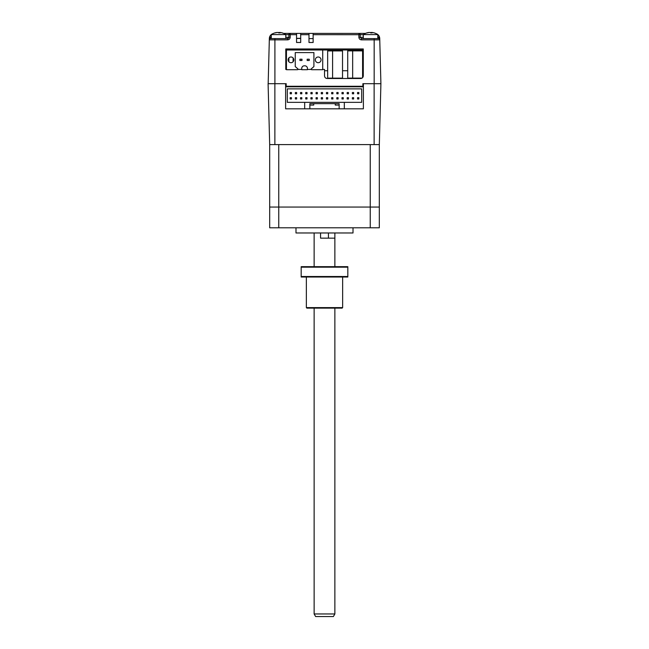 <?xml version="1.0" encoding="UTF-8"?>
<svg xmlns="http://www.w3.org/2000/svg" width="649" height="649" viewBox="0 0 649 649"><rect width="100%" height="100%" fill="white"/><g stroke="black" fill="none" stroke-linecap="round" stroke-linejoin="round"><path stroke-width="0.97" d="M327.664 50.938L332.596 50.938L332.596 78.148L327.664 78.148L327.664 50.938M362.588 77.685L362.588 50.882L362.588 77.685M362.588 50.882L347.718 50.882L347.718 78.099L352.658 78.099L352.658 50.882M362.093 78.099L352.658 78.099M317.045 57.242A2.847 2.847 -90 0 0 315.341 59.846A2.847 2.847 90 0 1 318.188 56.998A2.847 2.847 90 0 1 321.044 59.846A2.847 2.847 90 0 1 318.188 62.702A2.847 2.847 90 0 1 315.341 59.846L315.341 59.846A2.847 2.847 -90 0 0 317.045 62.458M311.69 69.703A0.519 0.519 90 0 1 311.35 68.786L313.913 66.587L313.913 52.593L295.254 52.593L295.254 66.587L297.818 68.786A0.519 0.519 90 0 1 297.477 69.703L286.444 69.703L286.444 49.997L322.723 49.997L322.723 69.703L311.69 69.703M289.835 57.242A2.847 2.847 -90 0 0 288.124 59.846A2.847 2.847 90 0 1 290.979 56.998A2.847 2.847 90 0 1 293.827 59.846A2.847 2.847 90 0 1 290.979 62.702A2.847 2.847 90 0 1 288.124 59.846L288.124 59.846A2.847 2.847 -90 0 0 289.835 62.458M304.843 65.809A2.588 2.588 90 0 1 307.431 68.405A2.588 2.588 90 0 0 304.843 65.809L304.324 65.809A2.588 2.588 -90 0 0 301.736 68.405L301.736 69.703L307.431 69.703L307.431 68.405L307.431 69.435L311.236 69.435M286.444 69.435L285.795 69.435L285.795 48.959L363.286 48.959L363.286 75.909C363.124 77.474 362.256 78.342 360.698 78.505L327.128 78.505C325.571 78.342 324.703 77.474 324.541 75.909L324.541 69.435L322.723 69.435L322.723 49.997L362.637 49.997L362.637 48.959M301.736 69.435L297.932 69.435A0.519 0.519 -90 0 0 297.818 68.786L295.254 66.587L295.254 52.593L313.913 52.593M307.172 60.495L309.248 60.495L309.248 59.205L307.172 59.205L307.172 60.495M309.248 59.205L309.248 60.495M301.988 60.495L301.988 59.205L299.919 59.205L299.919 60.495L301.988 60.495L301.988 59.205M344.327 102.347L361.688 102.347L361.688 88.872L287.312 88.872L287.312 102.347L304.673 102.347L304.673 108.829L309.857 108.829L309.857 105.073L313.743 105.073L313.743 103.645L335.257 103.645L335.257 105.073L339.143 105.073L339.143 108.829L339.143 103.645L309.857 103.645L309.857 108.829L344.327 108.829L344.327 102.347L304.673 102.347M296.642 92.499L296.642 93.797L295.344 93.797L295.344 92.499L296.642 92.499L296.642 93.797M300.528 93.797L301.826 93.797L300.528 93.797L300.528 92.499L301.826 92.499L301.826 93.797L301.826 92.499M300.528 98.981L300.528 97.683L301.826 97.683L301.826 98.981L300.528 98.981M305.711 93.797L307.009 93.797L305.711 93.797L305.711 92.499L307.009 92.499L307.009 93.797L307.009 92.499M307.009 97.683L307.009 98.981L305.711 98.981L305.711 97.683L307.009 97.683L307.009 98.981M310.895 93.797L312.185 93.797L310.895 93.797L310.895 92.499L312.185 92.499L312.185 93.797L312.185 92.499M310.895 98.981L312.185 98.981L310.895 98.981L310.895 97.683L312.185 97.683L312.185 98.981L312.185 97.683M316.079 92.499L316.079 93.797L316.079 92.499L317.369 92.499L317.369 93.797L316.079 93.797L317.369 93.797L317.369 92.499M316.079 98.981L316.079 97.683L317.369 97.683L317.369 98.981L316.079 98.981M321.263 93.797L322.553 93.797L322.553 92.499L321.263 92.499L321.263 93.797M321.263 98.981L321.263 97.683L322.553 97.683L322.553 98.981L321.263 98.981M326.447 93.797L327.737 93.797L327.737 92.499L326.447 92.499L326.447 93.797M326.447 98.981L326.447 97.683L327.737 97.683L327.737 98.981L326.447 98.981M331.631 92.499L331.631 93.797L331.631 92.499L332.921 92.499L332.921 93.797L331.631 93.797L332.921 93.797L332.921 92.499M331.631 98.981L331.631 97.683L332.921 97.683L332.921 98.981L331.631 98.981M336.815 92.499L336.815 93.797L336.815 92.499L338.105 92.499L338.105 93.797L336.815 93.797L338.105 93.797M336.815 97.683L336.815 98.981L336.815 97.683L338.105 97.683L338.105 98.981L336.815 98.981L338.105 98.981M341.991 92.499L341.991 93.797L341.991 92.499L343.289 92.499L343.289 93.797L341.991 93.797L343.289 93.797M341.991 97.683L341.991 98.981L341.991 97.683L343.289 97.683L343.289 98.981L341.991 98.981M347.174 92.499L347.174 93.797L347.174 92.499L348.472 92.499L348.472 93.797L347.174 93.797L348.472 93.797M347.174 98.981L347.174 97.683L348.472 97.683L348.472 98.981L347.174 98.981M352.358 92.499L352.358 93.797L352.358 92.499L353.656 92.499L353.656 93.797L352.358 93.797M357.542 97.683L358.84 97.683L358.84 98.981L357.542 98.981L357.542 97.683M357.542 92.499L358.84 92.499L358.84 93.797L357.542 93.797L357.542 92.499M352.358 97.683L353.656 97.683L353.656 98.981L352.358 98.981L352.358 97.683M295.344 97.683L296.642 97.683L296.642 98.981L295.344 98.981L295.344 97.683M290.16 97.683L291.458 97.683L291.458 98.981L290.16 98.981L290.16 97.683M290.16 92.499L291.458 92.499L291.458 93.797L290.16 93.797L290.16 92.499M274.868 144.597L274.868 83.689L268.094 83.689L269.684 144.597L379.316 144.597L380.906 83.689L362.896 83.689L363.375 83.689L362.896 83.689L363.375 83.689L363.375 108.829L344.327 108.829M363.375 86.796L285.625 86.796L285.625 108.829L304.673 108.829M309.857 108.829L339.143 108.829M342.526 50.938L342.526 78.148L342.526 50.938L332.596 50.938M342.526 78.148L332.596 78.148M376.258 33.699A5.184 5.184 0 0 1 379.43 36.863L378.213 37.293L378.432 37.893A1.298 0.6 -1.5 0 1 379.722 38.453L380.906 83.689L379.316 144.597L379.316 207.055L269.684 207.055L269.684 227.791L278.754 227.791L278.754 207.055L269.684 207.055L269.684 144.597M286.185 83.689L285.625 83.689L286.185 83.689L285.625 83.689L286.185 83.689L286.185 86.276L362.896 86.276L362.896 83.689M363.375 108.829L285.625 108.829M285.625 86.796L285.625 83.689L274.868 83.689M370.246 144.597L370.246 227.791L278.754 227.791M278.754 144.597L278.754 207.055L379.316 207.055L379.316 227.791L370.246 227.791M295.993 227.791L295.993 232.975L353.007 232.975L353.007 227.791M320.557 232.975L320.557 238.159L334.868 238.159L328.443 238.159L328.443 232.975M334.868 266.666L334.868 232.975M314.132 266.666L314.132 232.975M268.167 83.689L269.319 39.857A1.298 1.298 0 0 1 270.609 38.591L271.282 36.466M296.552 33.407L300.698 33.407L300.698 42.477L296.552 42.477L296.552 33.407L283.613 33.407M313.134 42.477L308.989 42.477L308.989 33.407L313.134 33.407L313.134 42.477M308.989 38.591L313.134 38.591M313.134 33.407L358.881 33.407A1.298 1.298 0 0 1 360.179 34.705L363.286 34.705M313.134 34.673L360.179 34.705L360.179 37.293L358.881 37.261L358.881 33.407L365.468 33.407M379.43 36.863L379.722 38.453A5.184 5.184 0 0 0 379.43 36.863A5.184 5.184 0 0 1 379.722 38.453L379.762 39.857L379.722 38.453M378.432 37.893L378.464 38.591A1.298 1.298 0 0 1 379.762 39.857L361.469 39.857C359.903 39.694 359.043 38.826 358.881 37.261M290.2 37.261L288.902 37.293L288.902 34.705L290.2 34.673L290.2 37.261C290.038 38.826 289.17 39.694 287.604 39.857L269.319 39.857L269.651 36.863A5.184 5.184 0 0 0 269.351 38.453L269.319 39.857L269.351 38.453A1.298 0.6 1.5 0 1 270.649 37.893M288.837 61.728L288.902 57.899M293.08 61.777L293.129 57.98M347.718 70.733L342.526 70.733M327.664 70.733L324.541 70.733M355.839 49.997L355.855 50.882M360.049 49.997L360.065 50.882M362.588 70.733L363.286 70.733M268.499 71.017L268.443 73.256M380.59 71.333L380.639 73.256M379.762 39.857A1.298 1.298 0 0 0 378.464 38.591L361.469 38.591L360.179 37.293L363.286 37.293M285.795 34.705L288.902 34.705L288.902 37.293L287.604 38.591A1.298 1.298 0 0 0 288.521 38.21M287.604 39.857L287.604 38.591L270.609 38.591M272.823 33.699A5.184 5.184 0 0 0 269.651 36.863L271.282 37.293M290.2 33.407A1.298 1.298 0 0 0 288.902 34.705A1.298 1.298 0 0 1 290.2 33.407L290.2 34.673L296.552 34.673M296.552 38.332L300.698 38.332M300.698 33.407L308.989 33.407M286.444 48.959L286.444 49.997M285.795 38.591L285.795 34.592L271.282 34.592L271.282 38.591M282.201 32.904A12.931 12.534 90 0 0 280.238 32.491L279.67 32.491A12.931 3.18 90 0 1 280.173 32.904A12.582 10.562 156.9 0 0 278.664 32.904A12.931 3.18 -90 0 0 278.17 32.491L277.22 32.491A12.931 12.534 90 0 0 275.257 32.904A12.582 2.685 -120.8 0 0 275.054 32.88A12.582 2.685 -120.8 0 0 274.876 32.904A12.931 12.534 -90 0 1 276.839 32.491L277.399 32.491M278.535 32.758A12.931 3.18 90 0 1 278.908 32.491L279.849 32.491M377.799 38.591L377.799 34.592L363.286 34.592L363.286 38.591M374.205 32.904A12.931 12.534 90 0 0 372.242 32.491L371.682 32.491A12.931 3.18 90 0 1 372.177 32.904A12.582 10.562 156.9 0 0 370.668 32.904A12.931 3.18 -90 0 0 370.173 32.491L369.224 32.491A12.931 12.534 90 0 0 367.261 32.904A12.582 2.685 -120.8 0 0 367.058 32.88A12.582 2.685 -120.8 0 0 366.88 32.904A12.931 12.534 -90 0 1 368.843 32.491L369.411 32.491M370.547 32.758A12.931 3.18 90 0 1 370.912 32.491L371.861 32.491M334.868 613.962L333.367 616.55L315.633 616.55L314.132 613.962L334.868 613.962L334.868 308.129M342.64 307.618L342.12 308.129L306.88 308.129L306.36 307.618L342.64 307.618L342.64 277.034M306.36 307.618L306.36 277.034M301.177 276.515L301.177 277.034L347.823 277.034L347.823 267.185L301.177 267.185L301.177 276.515L347.823 276.515M347.823 267.185L347.823 266.666L301.177 266.666L301.177 267.185M374.132 83.689L374.132 144.597M274.908 38.591L274.908 83.689M377.799 36.466L378.213 37.293L377.799 37.293M300.698 38.453L296.552 38.453M374.173 83.689L374.173 38.591M361.469 39.857L361.469 38.591M300.698 34.673L308.989 34.673M288.902 37.293L285.795 37.293M275.379 32.758A12.956 12.956 0 0 0 271.282 34.592M285.795 34.592A12.956 12.956 0 0 0 281.698 32.758M367.383 32.758A12.956 12.956 0 0 0 363.286 34.592M377.799 34.592A12.956 12.956 0 0 0 373.702 32.758M314.132 613.962L314.132 308.129"/></g></svg>

